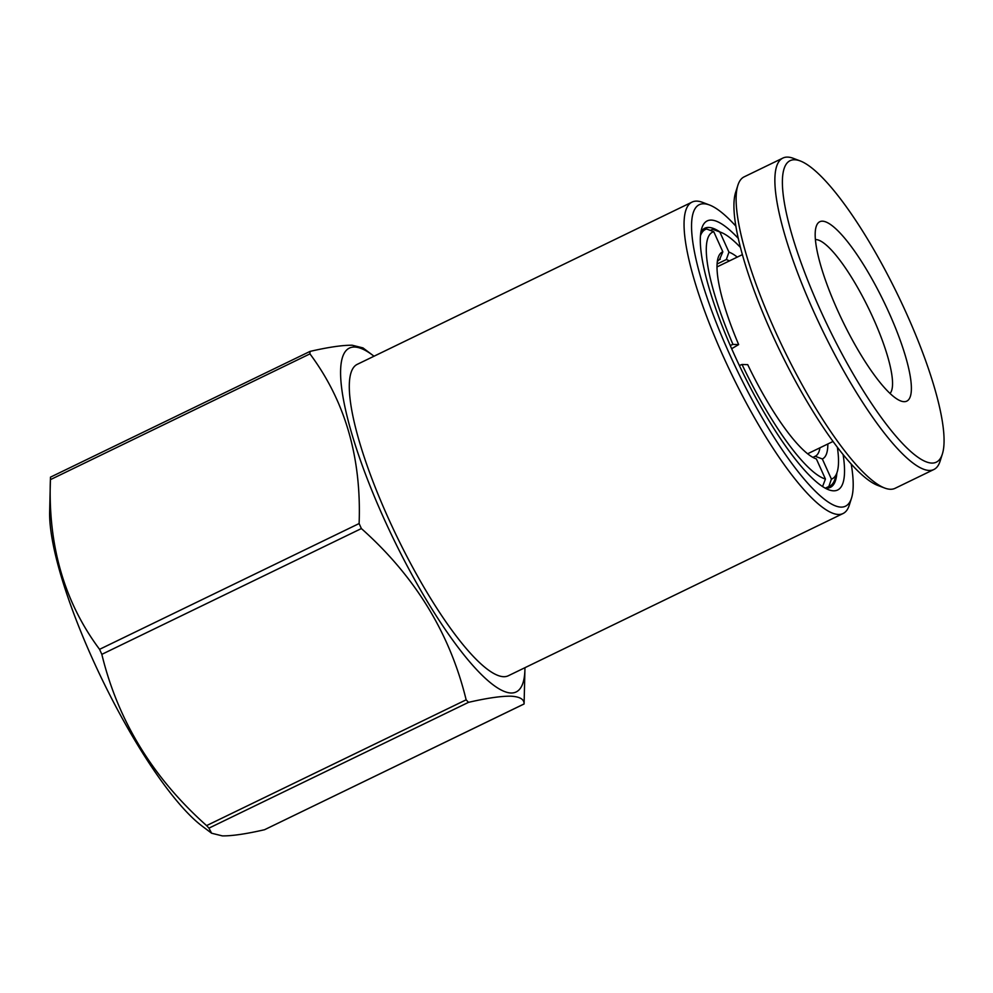 <?xml version="1.0" encoding="UTF-8"?>
<svg xmlns="http://www.w3.org/2000/svg" width="993" height="993" viewBox="0 0 993 993"><rect width="100%" height="100%" fill="white"/><g stroke="black" fill="none" stroke-linecap="round" stroke-linejoin="round"><path stroke-width="1.49" d="M851.237 464.165A167.519 38.28 -115.9 0 1 851.535 498.064L849.3 505.127A173.055 39.546 -115.9 0 1 843.045 513.53A173.055 39.546 -115.9 0 1 838.315 514.473A173.055 39.546 -115.9 0 1 727.596 365.809A173.055 39.546 -115.9 0 1 692.109 202.076A173.055 39.546 -115.9 0 1 696.838 201.12A173.055 39.546 -115.9 0 1 702.572 202.373L709.499 204.992A167.519 38.28 -115.9 0 1 735.937 226.23M692.109 202.076L357.356 364.294A173.055 39.546 64.1 0 0 392.843 528.04A173.055 39.546 64.1 0 0 503.575 676.705A173.055 39.546 64.1 0 0 508.304 675.761L843.045 513.53M851.535 498.064A167.519 38.28 -115.9 0 1 840.91 507.113A167.519 38.28 -115.9 0 1 729.594 354.228A167.519 38.28 -115.9 0 1 703.95 203.788A167.519 38.28 -115.9 0 1 709.499 204.992M524.949 667.693A191.053 43.655 -115.9 0 1 524.925 669.356A191.053 43.655 -115.9 0 1 510.936 693.002A191.053 43.655 -115.9 0 1 383.981 518.644A191.053 43.655 -115.9 0 1 354.737 347.054A191.053 43.655 -115.9 0 1 372.685 355.209A191.053 43.655 -115.9 0 1 374.013 356.239M372.685 355.209L362.954 347.898L352.205 345.229C342.362 345.142 328.311 347.202 310.039 351.398L309.94 353.88C345.167 401.098 361.564 457.661 359.118 523.547L99.561 649.335C64.334 602.106 47.949 545.554 50.395 479.656L309.94 353.88M211.621 833.226L208.952 828.137L468.497 702.349C486.806 698.141 500.869 696.081 510.663 696.18C519.761 696.627 524.242 699.221 524.093 703.938L264.535 829.726C246.227 833.934 232.176 835.994 222.382 835.895L211.621 833.226L201.889 825.915A191.053 43.655 64.1 0 1 102.453 680.143A191.053 43.655 64.1 0 1 49.65 511.767L50.482 477.149L310.039 351.398M208.952 828.137L206.594 825.605C152.897 777.842 117.968 720.757 101.832 654.35L361.378 528.561L359.118 523.547M361.378 528.561C415.074 576.312 450.003 633.397 466.139 699.817L206.594 825.605M468.497 702.349L466.139 699.817M738.345 238.469A149.521 34.172 64.1 0 0 711.311 220.086A149.521 34.172 64.1 0 0 701.828 228.154A149.521 34.172 64.1 0 0 741.684 370.352A149.521 34.172 64.1 0 0 828.596 489.735A149.521 34.172 64.1 0 0 833.549 490.815A149.521 34.172 64.1 0 0 843.131 454.682M824.935 488.01A143.985 32.906 64.1 0 0 826.437 488.146A143.985 32.906 64.1 0 0 830.371 487.364A143.985 32.906 64.1 0 0 836.851 473.065M720.037 232.002A143.985 32.906 64.1 0 0 708.717 227.447A143.985 32.906 64.1 0 0 704.782 228.229A143.985 32.906 64.1 0 0 700.909 232.101M101.832 654.35L99.561 649.335M524.925 669.356L524.093 703.975L264.535 829.726M815.439 239.611A85.832 19.612 -115.9 0 1 816.047 239.598A85.832 19.612 -115.9 0 1 869.309 309.853A85.832 19.612 -115.9 0 1 890.001 393.464M822.514 221.178A99.672 22.777 -115.9 0 1 888.747 312.15A99.672 22.777 -115.9 0 1 904.002 401.668A99.672 22.777 -115.9 0 1 900.701 400.949A99.672 22.777 -115.9 0 1 842.759 321.36A99.672 22.777 -115.9 0 1 816.196 226.565A99.672 22.777 -115.9 0 1 822.514 221.178M794.785 159.774A167.519 38.28 64.1 0 0 820.429 310.213A167.519 38.28 64.1 0 0 931.732 463.086A167.519 38.28 64.1 0 0 942.357 454.037A167.519 38.28 64.1 0 0 897.709 294.735A167.519 38.28 64.1 0 0 800.333 160.978A167.519 38.28 64.1 0 0 794.785 159.774M800.333 160.978L793.395 158.359A173.055 39.546 64.1 0 0 787.66 157.105A173.055 39.546 64.1 0 0 782.931 158.048A173.055 39.546 64.1 0 0 818.418 321.794A173.055 39.546 64.1 0 0 929.15 470.459A173.055 39.546 64.1 0 0 933.879 469.503A173.055 39.546 64.1 0 0 940.123 461.112L942.357 454.037M782.931 158.048L744.129 176.866A173.055 39.546 64.1 0 0 737.886 185.257A173.055 39.546 64.1 0 0 784.011 349.834A173.055 39.546 64.1 0 0 884.602 488.01A173.055 39.546 64.1 0 0 890.336 489.264A173.055 39.546 64.1 0 0 895.065 488.32L933.879 469.503M737.886 185.257L735.639 192.332A167.519 38.28 64.1 0 0 780.299 351.634A167.519 38.28 64.1 0 0 877.675 485.391L884.602 488.01M710.38 230.413L712.701 229.284L719.826 231.965L728.936 252.123A114.903 26.265 -115.9 0 1 737.265 257.1M717.107 264.001L726.355 259.521L728.936 252.123M731.68 348.704L738.655 344.583A114.903 26.265 -115.9 0 1 718.175 257.621A114.903 26.265 -115.9 0 1 722.842 251.825L719.503 259.583M722.842 251.825L713.756 231.692L706.631 229.011A142.595 32.583 -115.9 0 0 705.39 229.482A142.595 32.583 -115.9 0 0 700.499 235.651M730.252 345.427L732.971 344.422L738.655 344.583M814.856 458.356L816.358 458.915A114.903 26.265 -115.9 0 1 815.601 458.654A114.903 26.265 -115.9 0 1 747.717 364.642L742.032 364.481L739.338 365.474M822.552 486.57L825.444 479.048L816.358 458.915M827.839 443.983A114.903 26.265 -115.9 0 1 822.316 458.952L815.191 456.259L812.882 457.376M822.316 458.952L831.414 479.11L828.845 486.496L825.543 488.084M726.355 259.521A109.367 24.999 -115.9 0 1 729.359 260.936M717.318 261.693A109.367 24.999 -115.9 0 1 719.888 259.384A109.367 24.999 -115.9 0 1 720.273 259.21M712.701 229.284A142.595 32.583 -115.9 0 1 714.017 229.731L720.943 232.35A137.059 31.317 -115.9 0 1 740.53 247.518M719.826 231.965A137.059 31.317 -115.9 0 1 720.943 232.35M732.971 344.422A137.059 31.317 -115.9 0 1 713.756 231.692M819.933 447.806A109.367 24.999 -115.9 0 1 815.278 456.221A109.367 24.999 -115.9 0 1 815.191 456.259M822.862 486.433A142.595 32.583 -115.9 0 1 821.881 486.136M837.384 447.371A137.059 31.317 -115.9 0 1 837.149 472.134L834.914 479.197A142.595 32.583 -115.9 0 1 829.763 486.123A142.595 32.583 -115.9 0 1 828.845 486.496M825.444 479.048A137.059 31.317 -115.9 0 1 742.032 364.481M837.149 472.134A137.059 31.317 -115.9 0 1 831.414 479.11M717.02 266.918L742.429 254.605M807.594 453.789L832.99 441.475M701.294 231.468L705.39 229.482M825.667 488.109L829.763 486.123"/></g></svg>
